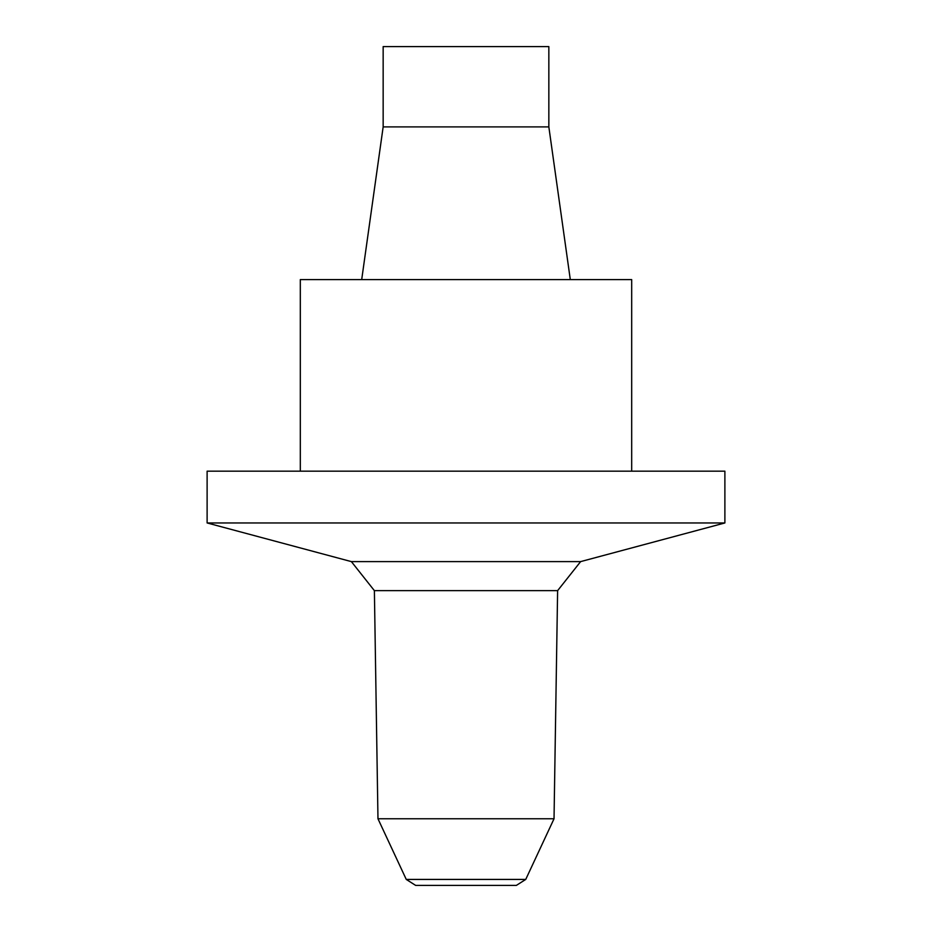 <?xml version="1.0" encoding="UTF-8"?>
<svg xmlns="http://www.w3.org/2000/svg" width="932" height="932" viewBox="0 0 932 932"><rect width="100%" height="100%" fill="white"/><g stroke="black" fill="none" stroke-linecap="round" stroke-linejoin="round"><path stroke-width="1.4" d="M406.259 879.424L525.741 879.424L516.363 885.4L415.637 885.4L406.259 879.424L377.973 818.774L554.027 818.774L557.616 590.643L374.384 590.643L377.973 818.774M351.376 561.612L580.624 561.612L724.886 522.957L207.114 522.957L351.376 561.612L374.384 590.643M548.843 46.6L383.157 46.6L383.157 126.903L548.843 126.903L548.843 46.6M548.843 126.903L570.302 279.6M631.686 471.173L631.686 279.6L300.314 279.6L300.314 471.173M207.114 522.957L207.114 471.173L724.886 471.173L724.886 522.957M580.624 561.612L557.616 590.643M525.741 879.424L554.027 818.774M383.157 126.903L361.698 279.6"/></g></svg>
